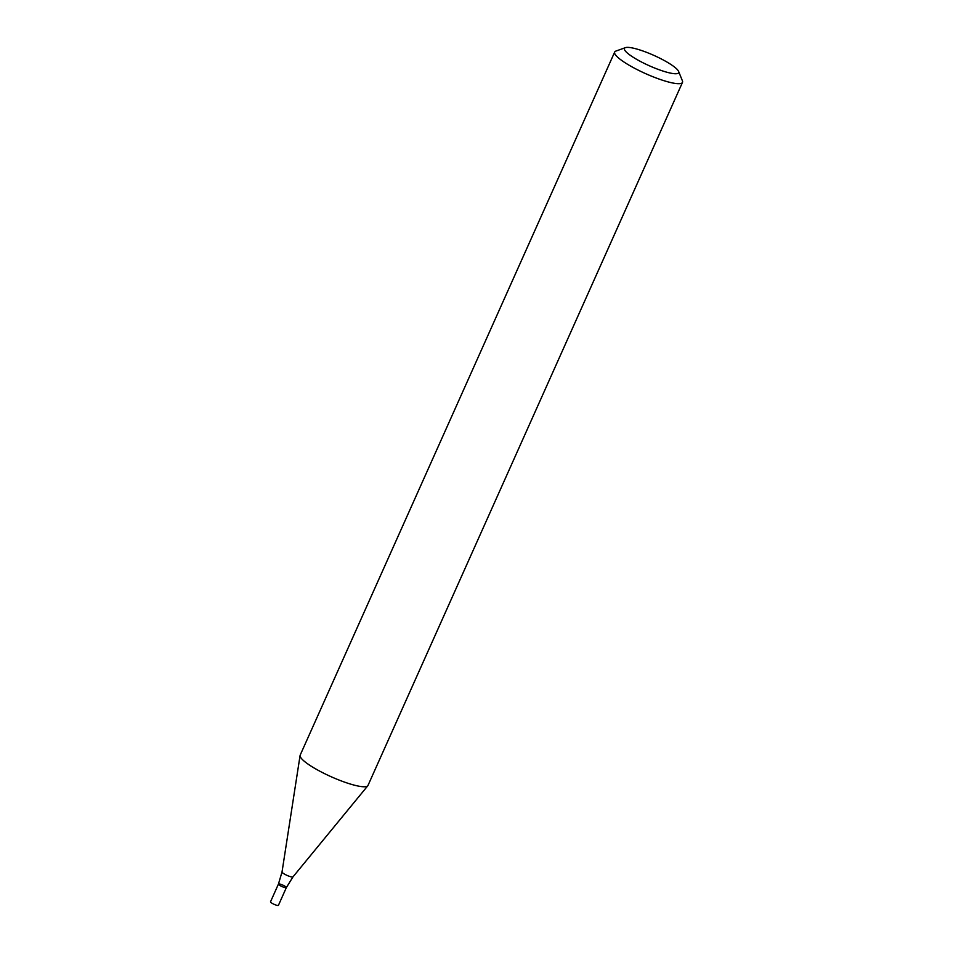 <?xml version="1.0" encoding="UTF-8"?>
<svg xmlns="http://www.w3.org/2000/svg" width="953" height="953" viewBox="0 0 953 953"><rect width="100%" height="100%" fill="white"/><g stroke="black" fill="none" stroke-linecap="round" stroke-linejoin="round"><path stroke-width="1.43" d="M678.619 71.451L682.408 80.826A37.143 7.088 -155.9 0 1 682.491 82.375A37.143 7.088 -155.9 0 1 681.264 83.352A37.143 7.088 -155.9 0 1 642.37 72.154A37.143 7.088 -155.9 0 1 614.685 52.046A37.143 7.088 -155.9 0 1 615.9 51.081L625.418 47.65A29.71 5.67 -155.9 0 1 653.877 55.381A29.71 5.67 -155.9 0 1 678.619 71.451A29.71 5.67 -155.9 0 1 677.714 73.464A29.71 5.67 -155.9 0 1 644.002 63.267A29.71 5.67 -155.9 0 1 625.418 47.65M682.491 82.375L367.989 785.451A37.143 7.088 -155.9 0 1 367.798 785.772A37.143 7.088 -155.9 0 1 366.762 786.428A37.143 7.088 -155.9 0 1 328.749 775.635A37.143 7.088 -155.9 0 1 300.088 755.479A37.143 7.088 -155.9 0 1 300.183 755.121L614.685 52.046M278.586 883.955A4.336 0.822 24.1 0 0 278.443 884.062A4.336 0.822 24.1 0 0 282.064 886.588A4.336 0.822 24.1 0 0 286.353 887.6A4.336 0.822 24.1 0 0 283.124 885.254A4.336 0.822 24.1 0 0 278.586 883.955A4.336 0.822 24.1 0 0 278.443 884.062A4.336 0.822 24.1 0 0 282.064 886.588A4.336 0.822 24.1 0 0 286.353 887.6L293 876.855L367.798 785.772M270.652 901.693A4.336 0.822 24.1 0 0 270.509 901.812A4.336 0.822 24.1 0 0 274.13 904.337A4.336 0.822 24.1 0 0 278.419 905.35L286.353 887.6M270.509 901.812L278.443 884.062L282.028 871.947A6.016 1.144 24.1 0 0 287.067 875.402A6.016 1.144 24.1 0 0 293 876.855M282.028 871.947L300.088 755.479"/></g></svg>
